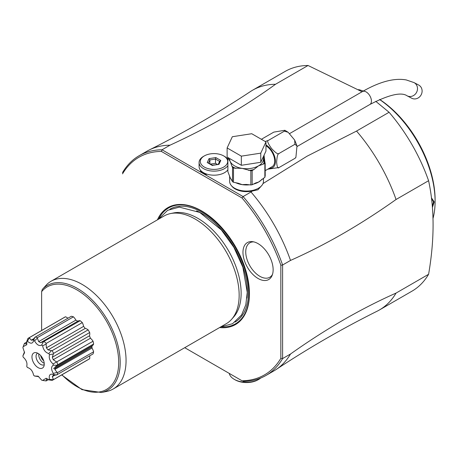 <?xml version="1.0" encoding="UTF-8"?>
<svg xmlns="http://www.w3.org/2000/svg" width="458" height="458" viewBox="0 0 458 458"><rect width="100%" height="100%" fill="white"/><g stroke="black" fill="none" stroke-linecap="round" stroke-linejoin="round"><path stroke-width="0.69" d="M418.641 85.011A7.46 6.778 117.7 0 1 419.871 85.864A7.46 6.778 117.7 0 1 420.759 95.482A7.46 6.778 117.7 0 1 411.713 98.23L407.099 95.814A7.46 6.778 117.7 0 0 416.15 93.06A7.46 6.778 117.7 0 0 415.263 83.448A7.46 6.778 117.7 0 0 414.032 82.595L418.641 85.011M295.582 157.787L294.912 158.371L295.902 157.346L296.99 145.89L294.912 144.299L294.689 140.102L288.179 132.299L284.361 131.171L284.842 130.278L273.81 132.116L261.381 139.289M265.222 141.505L268.531 140.314L284.361 131.171M268.531 140.314C266.756 140.457 267.77 143.199 271.565 148.529C275.831 153.098 278.338 154.735 279.082 153.441L294.912 144.299M279.082 153.441C277.794 153.544 276.981 156.453 276.643 162.155C277.05 167.061 277.863 168.847 279.082 167.514L294.912 158.371M279.082 167.514L267.735 169.202M265.966 145.793A12.435 7.179 60 0 1 274.033 156.756A12.435 7.179 60 0 1 272.109 166.678L265.211 170.662M264.043 155.222L264.936 162.653M263.173 157.237L264.329 157.455L263.207 157.392M260.762 162.287L241.337 165.292L227.122 157.083L227.122 147.945L232.326 136.73L251.745 133.725L265.966 141.934L265.966 151.077L260.762 162.287L260.762 153.149L241.337 156.149L241.337 165.292M241.337 156.149L227.122 147.945M265.966 141.934L260.762 153.149M250.847 184.963L246.272 184.442L242.167 184.637L238.309 183.246L233.488 182.278A19.156 11.061 180 0 1 232.532 181.723L232.532 167.508A19.156 11.061 0 0 0 233.488 168.057L242.167 168.384L250.847 170.742A19.156 11.061 0 0 0 252.152 170.542L252.152 184.757A19.156 11.061 180 0 1 250.847 184.963L250.847 170.742M248.545 170.387A18.16 10.482 0 0 0 253.835 169.569L258.507 165.859L263.173 164.176A18.16 10.482 0 0 0 264.054 162.745L263.459 158.302M253.125 184.196A16.917 9.767 0 0 0 258.507 182.107L264.861 177.309L264.861 163.317L263.173 164.176M261.993 179.175A16.917 9.767 0 0 1 258.507 182.107L255.736 182.925L252.152 184.757M253.835 169.569L252.152 170.542M264.861 177.309L265.211 175.654L265.159 163.185A1.242 0.979 155.1 0 0 264.054 162.745L264.392 163.472M265.159 163.185L264.861 163.317M263.625 158.789L264.547 158.731M229.63 176.009L229.63 181.294A16.917 9.767 180 0 0 240.072 190.316A16.917 9.767 180 0 0 258.507 188.198A16.917 9.767 0 0 0 263.459 181.294L263.459 178.231M228.708 157.999A18.16 10.482 0 0 0 228.496 158.811L230.208 161.479L231.914 166.18A18.16 10.482 0 0 0 235.784 168.412M232.532 167.508L231.914 166.18M232.532 181.723L230.208 177.727L227.878 171.704L227.878 157.518M228.496 158.811L227.901 157.535M233.488 182.278L233.488 168.057M231.588 185.856A16.167 9.337 0 0 0 252.369 191.02L257.974 189.772L262.125 185.101M262.995 183.572L306.98 156.241L356.542 131.068L389.082 112.279L375.743 101.321M290.515 354.011L282.603 358.58A126.86 73.246 60 0 1 266.001 375.451L273.918 370.877A126.86 73.246 -120 0 0 276.122 369.514A126.86 73.246 -120 0 0 290.515 354.011C325.695 329.039 360.875 308.732 396.05 293.08L428.591 274.29C434.573 239.643 434.573 208.453 428.591 180.71L396.05 199.499C360.875 224.466 325.695 244.778 290.515 260.425A126.86 73.246 -120 0 0 251.007 191.994L252.369 191.02M251.007 191.994L243.095 196.568L162.046 149.777L161.376 151.421L242.001 197.965A125.618 72.524 60 0 1 280.846 265.239L280.846 358.333A125.618 72.524 60 0 1 242.001 380.764L184.729 347.691L242.122 380.833M169.964 145.203L162.046 149.777A126.86 73.246 60 0 0 139.14 155.72L147.058 151.146A126.86 73.246 -120 0 1 149.342 149.921C184.213 132.539 217.894 113.092 250.383 91.583A126.86 73.246 -120 0 1 252.593 90.215A126.86 73.246 -120 0 1 275.498 84.278C244.354 106.914 209.18 127.227 169.964 145.203A126.86 73.246 -120 0 0 149.342 149.921M275.498 84.278L308.039 65.488L362.072 91.76M227.878 165.681A14.925 8.616 180 0 1 203.449 168.601A14.925 8.616 180 0 1 199.081 162.51L199.081 166.569A14.925 8.616 0 0 0 203.449 172.66L206.529 174.441A15.549 8.977 180 0 1 200.375 170.886L203.449 172.66A14.925 8.616 0 0 0 227.878 169.746M396.05 199.499A126.86 73.246 -120 0 0 356.542 131.068M290.515 260.425L282.603 264.999L280.846 265.239M242.001 197.965L243.095 196.568A126.86 73.246 60 0 1 282.603 264.999L282.603 358.58L280.846 358.333M428.591 274.29A126.86 73.246 60 0 1 411.994 291.162L379.453 309.946A126.86 73.246 -120 0 0 396.05 293.08M276.122 369.514C308.612 348.006 342.292 328.558 377.169 311.177A126.86 73.246 -120 0 0 379.453 309.946M389.082 112.279A126.86 73.246 60 0 1 428.591 180.71M252.593 90.215L285.134 71.431A126.86 73.246 60 0 1 285.134 71.431A126.86 73.246 60 0 1 308.039 65.488M161.376 151.415A125.624 72.53 60 0 0 122.538 173.84L122.538 173.685M266.001 375.451A126.86 73.246 60 0 1 243.095 381.388M260.774 378.005A17.41 10.053 180 0 1 258.856 379.321L258.856 379.321A17.41 10.053 180 0 1 234.233 379.321A17.41 10.053 180 0 1 229.252 373.402M257.986 379.825A16.167 9.337 180 0 1 257.98 379.825A16.167 9.337 180 0 1 235.109 379.825L234.233 379.321M257.98 379.825A16.167 9.337 180 0 1 257.974 379.825L258.856 379.321M157.426 219.84A67.538 38.993 60 0 1 201.692 210.949A67.538 38.993 60 0 1 248.568 282.609A67.538 38.993 60 0 1 219.617 327.55M258.054 243.633A21.337 12.32 60 0 1 272.144 275.407A21.337 12.32 60 0 1 258.054 278.475A21.337 12.32 60 0 1 243.215 255.65A21.337 12.32 60 0 1 252.667 241.675A21.337 12.32 60 0 1 258.054 243.633M122.538 172.586A126.86 73.246 60 0 1 139.14 155.72M170.542 213.565L173.645 212.936A61.166 35.312 60 0 1 197.879 218.351A61.166 35.312 60 0 1 241.131 293.263A61.166 35.312 60 0 1 233.7 316.959L231.605 319.329A62.185 35.901 -120 0 0 234.021 268.462A62.185 35.901 -120 0 0 195.182 219.073A62.185 35.901 -120 0 0 170.542 213.565A62.185 35.901 -120 0 0 164.09 215.993L50.987 281.292A62.185 35.901 -120 0 0 46.905 284.372L42.279 289.485A60.439 34.894 60 0 1 107.813 320.606A60.439 34.894 60 0 1 101.407 392.512L106.72 391.43A62.185 35.901 -120 0 0 113.178 389.002A62.185 35.901 -120 0 0 122.71 339.172A62.185 35.901 -120 0 0 82.079 284.372A62.185 35.901 -120 0 0 50.987 281.292M113.178 389.002L226.275 323.703A62.185 35.901 -120 0 0 231.605 319.329M41.632 330.499L41.632 291.632L42.279 289.485M77.734 321.213A21.492 12.406 -120 0 0 75.868 320.136A8.284 4.78 -120 0 0 73.435 316.827A24.251 14.003 -120 0 0 71.322 316.26L35.266 337.077L34.751 337.437L33.52 340.832M34.539 340.901A22.099 12.761 -120 0 0 33.6 340.649C32.695 343.821 30.634 344.004 27.411 341.204A22.099 12.761 -120 0 0 26.724 341.599L26.799 344.708L23.152 346.683A22.099 12.761 -120 0 0 22.9 347.622L24.566 352.712L22.9 355.872A22.099 12.761 -120 0 0 23.152 357.103C26.346 359.994 27.537 363.062 26.724 366.314A22.099 12.761 -120 0 0 27.411 367.505C30.634 368.421 32.695 370.986 33.6 375.199A22.099 12.761 -120 0 0 34.539 376.035L38.111 376.173L41.684 380.163A22.099 12.761 -120 0 0 42.623 380.415L46.161 378.239L48.811 379.859A22.099 12.761 -120 0 0 49.498 379.464C48.685 375.274 49.876 373.579 53.071 374.381A22.099 12.761 -120 0 0 53.323 373.442C51.01 369.354 51.01 366.6 53.323 365.192L57.136 365.289L54.805 367.316L92.247 345.721A8.284 4.78 -120 0 0 93.621 344.004A24.251 14.003 -120 0 0 93.054 341.239A8.284 4.78 -120 0 0 90.415 338.233A21.492 12.406 -120 0 0 89.47 335.8A8.284 4.78 -120 0 0 89.682 332.542A24.251 14.003 -120 0 0 88.136 329.863A8.284 4.78 -120 0 0 85.211 328.42A21.492 12.406 -120 0 0 83.574 326.388A8.284 4.78 -120 0 0 82.297 322.598A24.251 14.003 -120 0 0 80.179 320.72A8.284 4.78 -120 0 0 78.009 321.052L40.579 342.681L43.504 341.679L41.684 345.029C39.302 346.328 36.921 344.954 34.539 340.901L37.384 338.141L38.695 341.594L75.868 320.136M54.805 367.316L54.96 368.249L92.001 346.861A21.492 12.406 -120 0 0 91.978 345.893M91.829 346.964L54.96 368.455L53.941 368.249M52.876 374.363L56.431 374.993L56.998 374.724L93.054 353.908A24.251 14.003 -120 0 0 93.621 351.796A8.284 4.78 -120 0 0 91.972 348.034A21.492 12.406 -120 0 0 92.001 347.067M48.811 379.859L52.08 380.415A24.251 14.003 -120 0 0 52.876 380.014L88.932 359.192A24.251 14.003 -120 0 0 89.682 358.706A8.284 4.78 -120 0 0 89.619 355.889M67.887 318.247A8.284 4.78 -120 0 0 65.483 316.781A24.251 14.003 -120 0 0 64.681 317.188L28.625 338.004A24.251 14.003 -120 0 0 27.875 338.496L26.724 341.599M73.435 316.827L37.379 337.643A24.251 14.003 -120 0 0 35.266 337.077M37.384 338.141L37.379 337.643M38.695 341.594L40.579 342.681M80.179 320.72L43.504 341.679M82.297 322.598L46.235 343.414A24.251 14.003 -120 0 0 44.123 341.542M53.323 365.192A22.099 12.761 -120 0 0 53.071 363.961C49.876 361.07 48.685 358.001 49.498 354.75A22.099 12.761 -120 0 0 48.811 353.559C45.594 352.643 43.527 350.078 42.623 345.864L46.138 344.01L46.401 347.845L83.574 326.388M46.138 344.01L46.235 343.414M46.401 347.845L48.038 349.878L85.211 328.42M88.136 329.863L52.08 350.679L51.445 350.61L48.811 353.559M48.038 349.878L51.445 350.61M89.682 332.542L53.626 353.364A24.251 14.003 -120 0 0 52.08 350.679M49.498 354.75L53.368 353.948L52.298 357.263L89.47 335.8M53.368 353.948L53.626 353.364M52.298 357.263L53.242 359.696L90.415 338.233M93.054 341.239L53.071 363.961M53.242 359.696L56.431 361.843M93.621 344.004L57.565 364.82A24.251 14.003 -120 0 0 56.998 362.055M57.136 365.289L57.565 364.82M53.592 368.455A5.599 3.229 -60 0 0 53.592 368.249L54.96 368.249M54.96 368.455L54.805 369.497L91.972 348.034M93.621 351.796L57.565 372.612L57.136 372.36L53.323 373.442M54.805 369.497L57.136 372.36M56.998 374.724A24.251 14.003 -120 0 0 57.565 372.612M56.431 374.993L53.242 375.32L52.298 376.659L54.748 375.251M89.682 358.706L53.626 379.522L49.498 379.464M52.298 376.659L53.368 379.35M52.876 380.014A24.251 14.003 -120 0 0 53.626 379.522M48.038 379.121L46.401 379.27L46.138 380.936L42.623 380.415M48.496 379.63L46.138 380.936M38.804 376.665L34.539 376.035M22.9 355.872L24.492 351.864M26.764 341.989L24.457 343.38L26.032 343.981L26.976 342.641M65.483 316.781L29.421 337.603A24.251 14.003 -120 0 0 28.625 338.004M27.411 341.204L29.444 337.907L31.236 340.18L33.686 338.765M29.444 337.907L29.421 337.603M31.236 340.18L32.873 340.036L34.751 337.437M42.623 345.864A22.099 12.761 -120 0 0 41.684 345.029M44.266 364.087A8.708 5.027 60 0 1 43.865 366.389A8.708 5.027 60 0 1 36.995 366.875A8.708 5.027 60 0 1 31.957 356.977A8.708 5.027 60 0 1 35.913 352.626A8.708 5.027 60 0 1 44.266 364.087M23.152 346.683L24.457 343.38M37.682 353.192A6.589 3.807 -120 0 0 37.407 353.33A6.589 3.807 -120 0 0 36.039 356.347A6.589 3.807 -120 0 0 38.919 362.982A6.589 3.807 -120 0 0 43.997 364.745A6.589 3.807 -120 0 0 44.254 364.574M44.231 363.263A6.589 3.807 -120 0 1 38.73 354.795A6.589 3.807 60 0 1 38.804 353.868M40.722 355.603A5.221 3.017 -120 0 0 43.687 360.732M253.766 241.876A19.9 11.49 -120 0 0 246.083 255.696A19.9 11.49 -120 0 0 259.812 276.288A19.9 11.49 -120 0 0 272.516 274.359M431.419 197.793L434.218 201.909L432.415 207.451M358.631 89.596A85.818 49.55 60 0 1 363.291 91.062M379.545 99.512A85.818 49.55 60 0 1 435.1 201.406A85.818 49.55 60 0 1 433.01 218.426M431.476 198.24L433.514 201.909L432.312 206.226M435.1 199.78L435.1 201.406L435.1 199.78A83.825 48.399 60 0 0 379.653 99.46M223.676 155.909L223.676 155.909A13.683 7.901 180 0 1 223.676 167.078A13.683 7.901 180 0 1 204.331 167.078A13.683 7.901 180 0 1 204.331 155.909A13.683 7.901 180 0 1 223.676 155.909L224.557 156.413A14.925 8.616 180 0 1 227.878 159.332M199.081 162.51A14.925 8.616 180 0 1 203.449 156.413L204.331 155.909M207.228 162.538L212.191 165.401L218.964 164.353L220.779 160.443L215.821 157.581L209.043 158.628L207.228 162.538L212.403 165.183M212.191 165.401L212.489 165.578L212.191 165.401M209.043 158.628L209.873 159.934L208.482 162.922M215.821 157.581L215.518 159.058L209.873 159.934L209.873 163.724M220.779 160.443L219.651 161.445M218.964 164.353L212.369 165.178M217.401 164.399L215.518 163.311L210.503 164.084M215.518 163.311L215.518 159.058L219.594 161.416M289.633 133.581L362.421 91.56A7.46 4.311 60 0 1 367.516 92.928A7.46 4.311 60 0 1 371.249 99.386A7.46 4.311 60 0 1 369.881 104.487C388.899 94.703 401.305 91.812 407.099 95.814M265.966 144.923A13.505 7.797 60 0 1 275.269 159.252A13.505 7.797 60 0 1 269.481 168.195M229.63 158.531L229.63 158.955A16.917 9.767 0 0 0 230.208 161.479A16.917 9.767 0 0 0 242.167 168.384A16.917 9.767 0 0 0 258.507 165.859A16.917 9.767 0 0 0 263.459 158.955L263.459 156.476M235.469 182.582A16.917 9.767 0 0 0 242.167 184.637A16.917 9.767 0 0 0 249.742 184.792M229.75 176.364A16.917 9.767 0 0 0 230.208 177.727A16.917 9.767 0 0 0 231.605 179.782M158.806 218.747A66.885 38.615 60 0 1 202.012 211.293A66.885 38.615 -120 0 1 248.276 281.258A66.885 38.615 -120 0 1 221.248 326.903M235.08 322.066A65.173 37.63 -120 0 0 244.944 269.814A65.173 37.63 -120 0 0 202.396 212.472A65.173 37.63 60 0 0 169.907 209.186M246.959 298.095A63.553 36.692 -120 0 0 202.396 213.789A63.553 36.692 60 0 0 196.608 210.88M41.632 291.632A59.237 34.201 60 0 1 97.027 307.501A59.237 34.201 60 0 1 114.815 380.455A59.237 34.201 60 0 1 61.916 374.793M434.218 201.909L433.514 201.909M297.122 146.497L369.881 104.487M295.513 157.907L295.902 157.346M296.99 145.89L294.689 140.102M288.179 132.299L284.842 130.278M263.459 158.239L265.176 163.22M220.699 326.926L232.578 323.697L241.589 314.949L245.831 304.707L247.246 292.359L242.889 267.3L233.924 247.423L221.369 229.95L199.751 212.42L179.307 207.113L167.605 210.331L158.514 219.21M61.681 374.93L81.942 389.621L101.407 392.512M218.185 164.451L219.72 161.153M362.421 91.56C379.711 81.661 394.321 77.786 406.252 79.938L414.032 82.595"/></g></svg>
